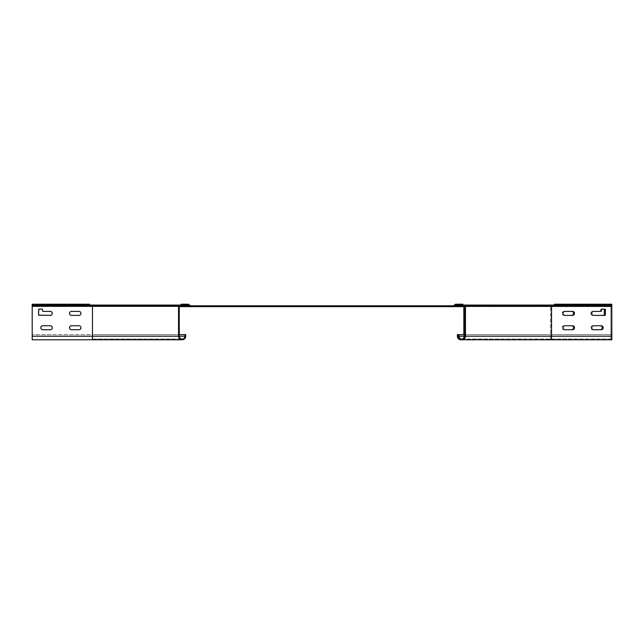 <?xml version="1.0" encoding="UTF-8"?>
<svg xmlns="http://www.w3.org/2000/svg" width="644" height="644" viewBox="0 0 644 644"><rect width="100%" height="100%" fill="white"/><g stroke="black" fill="none" stroke-linecap="round" stroke-linejoin="round"><path stroke-width="0.48" stroke-dasharray="3.22 2.42" d="M554.412 305.071L611.8 305.071L611.8 304.209L611.8 305.787L554.476 305.787L554.484 306.649L554.468 305.24L611.8 305.071L554.412 305.071L611.8 305.071L611.8 306.649L551.602 306.649L611.8 306.649L611.8 305.24L554.412 305.071L554.412 304.209L611.8 304.209L611.8 305.787L456.854 305.787L456.854 305.071L462.891 305.071L455.952 305.071L455.952 305.787L610.89 305.787L550.636 305.787L550.636 305.071L550.636 306.359L610.89 306.359L610.89 305.071L610.89 339.791L610.89 306.359L550.636 306.359L550.636 336.2L458.295 336.2A3.59 3.59 0 0 0 461.877 339.791A3.59 3.59 0 0 0 465.467 336.2L465.467 306.359A1.288 1.288 0 0 0 464.171 305.071L455.952 305.071A0.572 0.572 0 0 0 455.541 305.24L454.551 306.23L455.541 305.24A0.572 0.572 0 0 1 455.952 305.071L462.891 305.071L462.891 304.209L455.952 304.209L462.891 304.209L462.891 305.071L455.952 305.071L462.891 305.071L462.891 304.209L455.952 304.209A1.433 1.433 0 0 0 454.938 304.628A1.433 1.433 0 0 1 455.952 304.209A1.433 1.433 0 0 0 454.938 304.628L453.948 305.618L454.938 304.628M179.249 306.649L190.463 306.649A1.433 1.433 0 0 1 189.449 306.23L188.459 305.24A0.572 0.572 0 0 0 188.048 305.071L181.109 305.071L188.048 305.071A0.572 0.572 0 0 1 188.459 305.24L189.449 306.23A1.433 1.433 0 0 0 190.463 306.649L453.537 306.649A1.433 1.433 0 0 0 454.551 306.23A1.433 1.433 0 0 1 453.537 306.649A1.433 1.433 0 0 0 454.551 306.23L455.541 305.24M611.8 339.791L611.8 305.071L554.46 305.071L554.476 306.649L554.484 305.787L190.463 305.787A0.572 0.572 0 0 1 190.052 305.618A0.572 0.572 0 0 0 190.463 305.787L190.874 305.787L190.463 305.787M189.062 304.628L190.052 305.618L189.062 304.628A1.433 1.433 0 0 0 188.048 304.209L181.109 304.209L188.048 304.209A1.433 1.433 0 0 1 189.062 304.628A1.433 1.433 0 0 0 188.048 304.209L181.109 304.209L181.109 305.071L181.109 304.209L181.109 305.071L188.048 305.071M453.537 305.787A0.572 0.572 0 0 0 453.948 305.618A0.572 0.572 0 0 1 453.537 305.787L454.994 305.787M89.588 305.071L32.2 305.071L89.588 305.071L89.588 304.209L32.2 304.209L32.2 305.787L89.524 305.787L89.516 306.649L89.532 305.24L32.2 305.071L32.2 306.649L32.2 305.24L89.588 305.071L32.2 305.071L32.2 304.209L32.2 305.787L189.006 305.787M185.705 334.622L185.705 336.2A3.59 3.59 0 0 1 182.123 339.791A3.59 3.59 0 0 1 178.533 336.2L178.533 306.359A1.288 1.288 0 0 1 179.829 305.071L32.2 305.071L89.54 305.071L89.524 306.649L89.516 305.787L92.446 305.787L92.446 306.649L92.446 305.787L187.146 305.787L187.146 305.071L187.146 305.787L92.454 305.787L179.829 305.787A0.572 0.572 0 0 0 179.249 306.359L179.249 336.2A2.866 2.866 0 0 0 182.123 339.074A2.866 2.866 0 0 0 184.989 336.2L184.989 334.622L185.705 334.622L92.454 334.622L179.249 334.622M190.874 306.649L190.874 305.787L190.463 306.649A1.433 1.433 0 0 1 189.449 306.23L188.459 305.24M453.126 306.649L453.537 306.649L453.126 305.787L453.126 306.649L453.126 305.787L453.126 306.649L551.554 306.649L464.751 306.649M551.602 306.649L551.602 305.787L551.602 306.649M180.545 306.649L180.545 305.787M92.398 306.649L92.398 305.787L92.398 306.649M89.524 305.787L89.524 306.23L32.2 306.23L89.524 306.23L89.532 304.628L89.524 305.787M89.54 304.209L89.532 304.628L89.54 304.209L32.2 304.209L89.588 304.209L89.54 305.071L89.54 304.209M456.854 305.787L611.8 305.787L551.546 305.787L551.554 306.649L551.554 305.787L464.171 305.787A0.572 0.572 0 0 1 464.751 306.359A0.572 0.572 0 0 0 464.171 305.787M554.476 305.787L554.476 306.23L611.8 306.23L554.476 306.23L554.468 304.628L554.476 305.787M554.46 304.209L554.468 304.628L554.46 304.209L611.8 304.209L554.412 304.209L554.46 305.071L554.46 304.209M463.455 306.649L463.455 305.787M571.582 329.744L564.12 329.744L571.582 329.744A2.013 2.013 0 0 0 573.595 327.74A2.013 2.013 0 0 0 571.582 325.727L564.12 325.727A2.013 2.013 0 0 0 562.115 327.74A2.013 2.013 0 0 0 564.12 329.744A2.013 2.013 0 0 1 562.115 327.74A2.013 2.013 0 0 1 564.12 325.727L571.582 325.727M592.818 311.382A2.013 2.013 0 0 0 590.806 313.395A2.013 2.013 0 0 0 592.818 315.399A2.013 2.013 0 0 1 590.806 313.395A2.013 2.013 0 0 1 592.818 311.382L600.562 311.1L592.818 311.382M600.562 311.1L600.852 309.088L600.562 311.1M604.297 309.088L600.852 309.088L604.579 309.378L604.297 315.399L592.818 315.399L604.297 315.399M600.28 329.744L592.818 329.744L600.28 329.744A2.013 2.013 0 0 0 602.285 327.74A2.013 2.013 0 0 0 600.28 325.727L592.818 325.727A2.013 2.013 0 0 0 590.806 327.74A2.013 2.013 0 0 0 592.818 329.744A2.013 2.013 0 0 1 590.806 327.74A2.013 2.013 0 0 1 592.818 325.727L600.28 325.727M571.582 315.399L564.12 315.399L571.582 315.399A2.013 2.013 0 0 0 573.595 313.395A2.013 2.013 0 0 0 571.582 311.382L564.12 311.382A2.013 2.013 0 0 0 562.115 313.395A2.013 2.013 0 0 0 564.12 315.399A2.013 2.013 0 0 1 562.115 313.395A2.013 2.013 0 0 1 564.12 311.382L571.582 311.382M463.841 334.622L463.841 336.2A2.866 2.866 0 0 1 460.975 339.074A2.866 2.866 0 0 1 458.101 336.2A2.866 2.866 0 0 0 460.975 339.074A2.866 2.866 0 0 0 463.841 336.2L463.841 306.359A0.572 0.572 0 0 0 463.269 305.787A0.572 0.572 0 0 1 463.841 306.359L550.636 306.359L464.557 306.359L464.557 336.2A3.59 3.59 0 0 1 460.975 339.791A3.59 3.59 0 0 0 464.557 336.2L464.557 306.359A1.288 1.288 0 0 0 463.269 305.071A1.288 1.288 0 0 1 464.557 306.359A1.288 1.288 0 0 0 463.269 305.071M464.557 311.382L464.557 315.399L464.557 311.382L463.841 311.382L463.841 315.399L463.841 309.088L464.557 309.088L463.841 309.378L463.841 311.382L464.557 311.382M464.557 325.727L464.557 329.744L464.557 325.727L463.841 325.727L463.841 329.744L463.841 325.727L463.841 329.744L463.841 325.727L464.557 325.727M464.557 329.744L464.557 327.74L464.557 329.744L463.841 329.744L464.557 329.744M464.751 334.622L611.8 334.622L458.101 334.622L458.101 336.2L458.101 334.622L457.385 334.622L457.385 336.2A3.59 3.59 0 0 0 460.975 339.791A3.59 3.59 0 0 0 464.557 336.2L463.841 336.2M458.101 336.2L550.636 336.2L550.636 339.074L550.636 305.787L455.952 305.787M463.841 315.399L464.557 315.399L463.841 315.399M464.557 309.088L463.841 309.088L464.557 309.088M465.467 329.744L465.467 325.727L465.467 329.744L465.467 325.727L465.467 329.744L464.751 329.744L464.751 325.727L464.751 329.744L464.751 325.727L464.751 329.744L465.467 329.744M465.467 311.382L465.467 315.399L465.467 309.088L464.751 309.378L464.751 315.399L464.751 309.088L465.467 309.378L465.467 315.399L465.467 311.382L464.751 311.382L464.751 315.399L464.751 311.382L465.467 311.382M611.8 305.071L551.546 305.071L551.546 306.359L464.751 306.359L464.751 336.2L611.8 336.2L551.546 336.2L551.546 339.074L551.546 336.2L464.751 336.2A2.866 2.866 0 0 1 461.877 339.074A2.866 2.866 0 0 0 464.751 336.2M572.492 315.399A2.013 2.013 0 0 0 574.496 313.395A2.013 2.013 0 0 0 572.492 311.382L565.029 311.382A2.013 2.013 0 0 0 563.025 313.395A2.013 2.013 0 0 0 565.029 315.399L572.492 315.399M572.492 329.744A2.013 2.013 0 0 0 574.496 327.74A2.013 2.013 0 0 0 572.492 325.727L565.029 325.727A2.013 2.013 0 0 0 563.025 327.74A2.013 2.013 0 0 0 565.029 329.744L572.492 329.744M601.182 329.744A2.013 2.013 0 0 0 603.195 327.74A2.013 2.013 0 0 0 601.182 325.727L593.72 325.727A2.013 2.013 0 0 0 591.715 327.74A2.013 2.013 0 0 0 593.72 329.744L601.182 329.744M593.72 311.382A2.013 2.013 0 0 0 591.715 313.395A2.013 2.013 0 0 0 593.72 315.399L605.489 315.117L605.199 309.088L601.754 309.088L601.182 311.382L593.72 311.382M459.011 336.2A2.866 2.866 0 0 0 461.877 339.074A2.866 2.866 0 0 1 459.011 336.2L459.011 334.622M611.8 306.359L551.546 306.359L551.546 336.2L458.295 336.2L458.295 334.622M465.467 325.727L464.751 325.727L465.467 325.727M464.751 315.399L465.467 315.399L464.751 315.399M464.751 309.088L465.467 309.088L464.751 309.088M178.533 311.382L178.533 315.399L178.533 311.382L179.249 311.382L179.249 315.399L179.249 311.382L179.249 315.399L178.533 315.399L179.249 315.399L178.533 315.399L179.249 315.399L179.249 311.382L178.533 311.382L179.249 311.382L178.533 311.382L178.533 315.399L179.249 315.117L178.533 315.117L178.533 309.088L179.249 309.088L178.533 309.088L179.249 309.378L179.249 315.117L179.249 309.088L178.533 309.378L179.249 309.378L178.533 309.378L178.533 315.399L178.533 311.382L179.249 311.1L179.249 315.399L179.249 311.382L178.533 311.382M178.533 325.727L178.533 329.744L178.533 325.727L179.249 325.727L179.249 329.744L179.249 325.727L179.249 329.744L179.249 325.727L178.533 325.727L179.249 325.727L178.533 325.727L178.533 329.744L178.533 327.74L178.533 329.744L179.249 329.744L178.533 329.744L179.249 329.744L178.533 329.744L178.533 325.727L178.533 329.744L178.533 325.727L179.249 325.727L179.249 329.744L179.249 325.727L179.249 329.744L179.249 325.727L178.533 325.727M32.2 305.071L92.454 305.071L32.2 305.071L32.2 336.2L92.454 336.2L92.454 306.359L179.249 306.359L179.249 336.2L179.249 306.359A0.572 0.572 0 0 1 179.829 305.787A0.572 0.572 0 0 0 179.249 306.359L92.454 306.359L92.454 305.787L32.2 305.787L32.2 305.071L32.2 339.791L32.2 305.787L92.454 305.787L32.2 305.787L92.454 305.787L92.454 305.071L187.146 305.071L187.146 305.787M179.249 311.1L179.249 309.378L179.249 311.1L178.533 311.1L179.249 311.1M69.504 327.74A2.013 2.013 0 0 0 71.508 329.744L78.971 329.744A2.013 2.013 0 0 0 80.975 327.74A2.013 2.013 0 0 0 78.971 325.727L71.508 325.727A2.013 2.013 0 0 0 69.504 327.74A2.013 2.013 0 0 0 71.508 329.744L78.971 329.744A2.013 2.013 0 0 0 80.975 327.74A2.013 2.013 0 0 0 78.971 325.727L71.508 325.727A2.013 2.013 0 0 0 69.504 327.74M50.28 315.399A2.013 2.013 0 0 0 52.285 313.395A2.013 2.013 0 0 0 50.28 311.382L42.818 311.382L42.246 309.088L38.511 309.378L38.801 315.399L50.28 315.399A2.013 2.013 0 0 0 52.285 313.395A2.013 2.013 0 0 0 50.28 311.382L42.818 311.382L42.246 309.088L38.801 309.088L38.801 315.399L50.28 315.399L38.801 315.399M40.805 327.74A2.013 2.013 0 0 0 42.818 329.744L50.28 329.744A2.013 2.013 0 0 0 52.285 327.74A2.013 2.013 0 0 0 50.28 325.727L42.818 325.727A2.013 2.013 0 0 0 40.805 327.74A2.013 2.013 0 0 0 42.818 329.744L50.28 329.744A2.013 2.013 0 0 0 52.285 327.74A2.013 2.013 0 0 0 50.28 325.727L42.818 325.727A2.013 2.013 0 0 0 40.805 327.74M69.504 313.395A2.013 2.013 0 0 0 71.508 315.399L78.971 315.399A2.013 2.013 0 0 0 80.975 313.395A2.013 2.013 0 0 0 78.971 311.382L71.508 311.382A2.013 2.013 0 0 0 69.504 313.395A2.013 2.013 0 0 0 71.508 315.399L78.971 315.399A2.013 2.013 0 0 0 80.975 313.395A2.013 2.013 0 0 0 78.971 311.382L71.508 311.382A2.013 2.013 0 0 0 69.504 313.395M92.454 305.071L92.454 306.359L92.454 305.071L179.829 305.071A1.288 1.288 0 0 0 178.533 306.359A1.288 1.288 0 0 1 179.829 305.071A1.288 1.288 0 0 0 178.533 306.359L92.454 306.359L92.454 336.2L32.2 336.2L92.454 336.2L32.2 336.2L92.454 336.2L92.454 334.622L184.989 334.622L184.989 336.2L184.989 334.622L92.454 334.622L92.454 336.2L179.249 336.2A2.866 2.866 0 0 0 182.123 339.074A2.866 2.866 0 0 0 184.989 336.2A2.866 2.866 0 0 1 182.123 339.074A2.866 2.866 0 0 1 179.249 336.2L92.454 336.2L92.454 339.074L92.454 336.2L32.2 336.2L32.2 339.074L32.2 334.622L92.454 334.622L92.454 336.2L92.454 334.622L32.2 334.622L32.2 339.791L92.454 339.791L92.454 336.2L185.705 336.2A3.59 3.59 0 0 1 182.123 339.791A3.59 3.59 0 0 1 178.533 336.2L178.533 306.359L178.533 336.2A3.59 3.59 0 0 0 182.123 339.791A3.59 3.59 0 0 0 185.705 336.2A3.59 3.59 0 0 1 182.123 339.791A3.59 3.59 0 0 1 178.533 336.2L92.454 336.2L92.454 306.359L32.2 306.359M71.508 315.399L78.971 315.399M78.971 311.382L71.508 311.382M71.508 329.744L78.971 329.744M78.971 325.727L71.508 325.727M42.818 329.744L50.28 329.744M50.28 325.727L42.818 325.727M42.528 309.378L42.818 311.382M42.246 309.088L38.801 309.088M38.511 309.378L38.511 315.117M178.533 329.744L179.249 329.744L178.533 329.744M179.249 315.399L178.533 315.399L179.249 315.399M179.249 309.088L178.533 309.088L179.249 309.088M455.952 305.071L455.952 304.209M454.551 306.23L453.948 305.618M89.532 305.24L89.532 304.628L32.2 304.628L89.532 304.628L89.532 305.24M32.2 305.618L89.524 305.618L32.2 305.618M554.468 305.24L554.468 304.628L611.8 304.628L554.468 304.628L554.468 305.24M611.8 305.618L554.476 305.618L611.8 305.618M550.636 336.2L610.89 336.2L550.636 336.2L550.636 334.622L550.636 339.791L550.636 336.2M464.557 315.117L463.841 315.117M463.841 311.1L464.557 311.1M551.546 339.791L551.546 334.622L551.546 336.2L611.8 336.2M464.751 315.117L465.467 315.117M465.467 311.1L464.751 311.1M179.249 306.359A0.572 0.572 0 0 1 179.829 305.787M179.249 336.2L92.454 336.2L92.454 339.074L92.454 336.2L184.989 336.2A2.866 2.866 0 0 1 182.123 339.074A2.866 2.866 0 0 1 179.249 336.2M32.2 336.2L92.454 336.2L92.454 339.791L92.454 336.2L185.705 336.2M460.975 339.074L610.89 339.074M550.636 339.791L610.89 339.791M611.8 339.074L461.877 339.074M92.454 339.074L182.123 339.074L92.454 339.074M92.454 339.791L182.123 339.791"/><path stroke-width="0.97" d="M455.541 305.24A0.572 0.572 0 0 1 455.952 305.071A0.572 0.572 0 0 0 455.541 305.24L454.551 306.23A1.433 1.433 0 0 1 453.537 306.649L190.463 306.649A1.433 1.433 0 0 1 189.449 306.23L188.459 305.24A0.572 0.572 0 0 0 188.048 305.071A0.572 0.572 0 0 1 188.459 305.24M453.948 305.618L454.938 304.628L453.948 305.618A0.572 0.572 0 0 1 453.537 305.787A0.572 0.572 0 0 0 453.948 305.618M190.463 305.787A0.572 0.572 0 0 1 190.052 305.618L189.062 304.628L190.052 305.618A0.572 0.572 0 0 0 190.463 305.787L453.537 305.787M32.2 306.359L92.454 306.359L92.454 339.791L32.2 339.791L32.2 305.071L187.146 305.071L187.146 305.787L189.006 305.787M554.412 305.071L554.412 304.209L611.8 304.209L611.8 305.071L456.854 305.071L456.854 305.787L454.994 305.787M189.062 304.628A1.433 1.433 0 0 0 188.048 304.209L181.109 304.209L181.109 305.071L188.048 305.071M454.938 304.628A1.433 1.433 0 0 1 455.952 304.209L462.891 304.209L462.891 305.071L455.952 305.071L455.952 305.787M190.874 306.649L179.249 306.649M464.751 306.649L453.126 306.649M32.2 305.071L32.2 304.209L89.588 304.209L89.588 305.071M180.545 306.649L180.545 305.787M463.455 306.649L463.455 305.787M463.841 306.649L463.841 334.622M571.582 325.727A2.013 2.013 0 0 1 573.595 327.74A2.013 2.013 0 0 1 571.582 329.744M604.297 309.088L604.297 315.399M600.28 325.727A2.013 2.013 0 0 1 602.285 327.74A2.013 2.013 0 0 1 600.28 329.744M571.582 311.382A2.013 2.013 0 0 1 573.595 313.395A2.013 2.013 0 0 1 571.582 315.399M458.295 336.2L457.385 336.2L457.385 334.622L458.295 334.622L458.295 336.2A3.59 3.59 0 0 0 461.877 339.791A3.59 3.59 0 0 0 465.467 336.2L465.467 306.359A1.288 1.288 0 0 0 464.171 305.071L551.546 305.071L551.546 306.359L611.8 306.359L611.8 339.791L551.546 339.791L551.546 306.359L465.467 306.359M457.385 336.2A3.59 3.59 0 0 0 460.975 339.791A3.59 3.59 0 0 1 457.385 336.2M572.492 311.382A2.013 2.013 0 0 1 574.496 313.395A2.013 2.013 0 0 1 572.492 315.399L565.029 315.399A2.013 2.013 0 0 1 563.025 313.395A2.013 2.013 0 0 1 565.029 311.382L572.492 311.382M572.492 325.727A2.013 2.013 0 0 1 574.496 327.74A2.013 2.013 0 0 1 572.492 329.744L565.029 329.744A2.013 2.013 0 0 1 563.025 327.74A2.013 2.013 0 0 1 565.029 325.727L572.492 325.727M601.182 325.727A2.013 2.013 0 0 1 603.195 327.74A2.013 2.013 0 0 1 601.182 329.744L593.72 329.744A2.013 2.013 0 0 1 591.715 327.74A2.013 2.013 0 0 1 593.72 325.727L601.182 325.727M591.715 313.395A2.013 2.013 0 0 1 593.72 311.382L601.182 311.382L601.754 309.088L605.489 309.378L605.199 315.399L593.72 315.399A2.013 2.013 0 0 1 591.715 313.395M611.8 305.071L611.8 306.359M456.854 305.787L464.171 305.787A0.572 0.572 0 0 1 464.751 306.359L464.751 336.2A2.866 2.866 0 0 1 461.877 339.074A2.866 2.866 0 0 1 459.011 336.2L459.011 334.622L458.295 334.622M459.011 334.622L464.751 334.622M71.508 329.744A2.013 2.013 0 0 1 69.504 327.74A2.013 2.013 0 0 1 71.508 325.727L78.971 325.727A2.013 2.013 0 0 1 80.975 327.74A2.013 2.013 0 0 1 78.971 329.744L71.508 329.744A2.013 2.013 0 0 1 69.504 327.74A2.013 2.013 0 0 1 71.508 325.727M42.818 311.382L50.28 311.382A2.013 2.013 0 0 1 52.285 313.395A2.013 2.013 0 0 1 50.28 315.399L38.511 315.117L38.801 309.088L42.246 309.088L42.818 311.382L50.28 311.382A2.013 2.013 0 0 1 52.285 313.395A2.013 2.013 0 0 1 50.28 315.399M42.818 329.744A2.013 2.013 0 0 1 40.805 327.74A2.013 2.013 0 0 1 42.818 325.727L50.28 325.727A2.013 2.013 0 0 1 52.285 327.74A2.013 2.013 0 0 1 50.28 329.744L42.818 329.744A2.013 2.013 0 0 1 40.805 327.74A2.013 2.013 0 0 1 42.818 325.727M71.508 315.399A2.013 2.013 0 0 1 69.504 313.395A2.013 2.013 0 0 1 71.508 311.382L78.971 311.382A2.013 2.013 0 0 1 80.975 313.395A2.013 2.013 0 0 1 78.971 315.399L71.508 315.399A2.013 2.013 0 0 1 69.504 313.395A2.013 2.013 0 0 1 71.508 311.382M187.146 305.787L179.829 305.787A0.572 0.572 0 0 0 179.249 306.359L179.249 336.2A2.866 2.866 0 0 0 182.123 339.074A2.866 2.866 0 0 0 184.989 336.2L184.989 334.622L185.705 334.622L185.705 336.2A3.59 3.59 0 0 1 182.123 339.791A3.59 3.59 0 0 1 178.533 336.2L178.533 306.359A1.288 1.288 0 0 1 179.829 305.071M179.249 334.622L185.705 334.622M78.971 311.382A2.013 2.013 0 0 1 80.975 313.395A2.013 2.013 0 0 1 78.971 315.399M78.971 325.727A2.013 2.013 0 0 1 80.975 327.74A2.013 2.013 0 0 1 78.971 329.744M50.28 325.727A2.013 2.013 0 0 1 52.285 327.74A2.013 2.013 0 0 1 50.28 329.744M611.8 336.2L465.467 336.2M464.751 336.2L459.011 336.2M178.533 336.2L32.2 336.2M92.454 305.071L92.454 306.359L178.533 306.359M184.989 336.2L179.249 336.2M550.636 339.791L460.975 339.791M551.546 339.791L461.877 339.791M92.454 339.791L182.123 339.791"/></g></svg>
